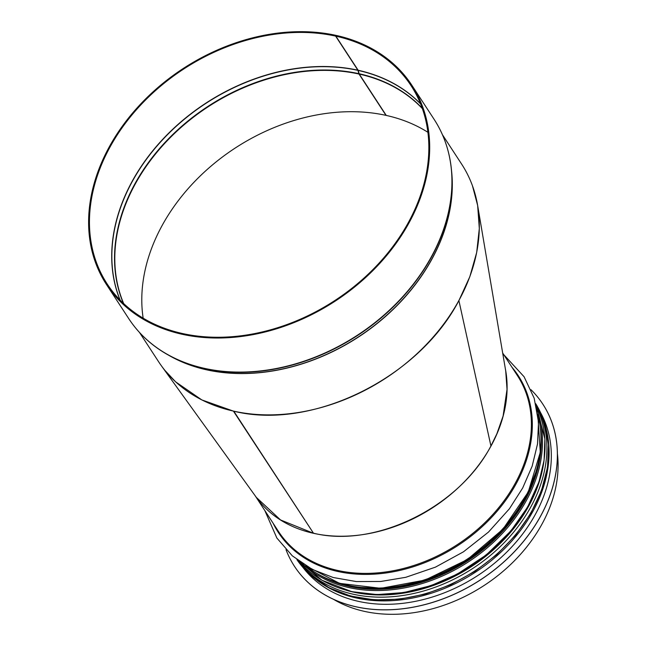 <?xml version="1.0" encoding="UTF-8"?>
<svg xmlns="http://www.w3.org/2000/svg" width="646" height="646" viewBox="0 0 646 646"><rect width="100%" height="100%" fill="white"/><g stroke="black" fill="none" stroke-linecap="round" stroke-linejoin="round"><path stroke-width="0.97" d="M313.229 532.837L233.424 411.122L201.81 399.914L175.623 381.843L164.916 370.408M472.468 185.846L477.652 205.468L479.316 228.539L476.683 252.497L469.82 276.714L458.894 300.584C418.576 378.185 311.905 430.607 233.804 411.211L313.463 533.192C375.051 548.462 459.136 507.142 490.928 445.966L496.839 433.894L503.097 416.048L507.029 389.425L505.721 370.974L477.806 206.421M161.419 365.83L256.349 497.404L280.509 519.933L313.084 533.111M386.09 115.174L385.993 115.368A179.984 137.154 146.9 0 0 212.962 164.496A179.984 137.154 146.9 0 0 143.162 318.212A179.984 137.154 146.9 0 1 213.083 164.399A179.984 137.154 146.9 0 1 386.26 115.424A179.984 137.154 146.9 0 1 427.878 132.285A179.984 137.154 146.9 0 0 386.26 115.424L359.273 74.096A1.801 0.937 -77.5 0 1 359.111 73.733L358.215 70.438A0.896 0.468 102.5 0 0 358.142 70.252L335.88 36.168A181.429 138.244 146.9 0 1 411.05 85.66A181.429 138.244 146.9 0 1 334.733 300.608A181.429 138.244 146.9 0 1 107.236 284.054A181.429 138.244 146.9 0 1 139.52 106.283A181.429 138.244 146.9 0 1 335.621 36.111L336.162 35.627M385.993 115.368L359.006 74.04A1.801 0.937 -77.6 0 1 358.853 73.676L357.957 70.374A0.896 0.468 102.4 0 0 357.876 70.196L335.621 36.111M335.88 36.168L336.267 35.433A182.325 138.93 146.9 0 1 411.801 85.167A182.325 138.93 146.9 0 1 335.104 301.181A182.325 138.93 146.9 0 1 106.485 284.547A182.325 138.93 146.9 0 1 138.922 105.887A182.325 138.93 146.9 0 1 336.001 35.377M442.413 134.675L461.575 164.019A180.888 137.832 146.9 0 1 385.492 378.33A180.888 137.832 146.9 0 1 158.674 361.833L139.504 332.48M505.277 368.39A142.637 108.689 146.9 0 1 416.412 517.131A142.637 108.689 146.9 0 1 255.776 496.613M557.369 453.339A142.637 108.689 146.9 0 1 484.112 585.478A142.637 108.689 146.9 0 1 333.667 599.415M294.487 566.34A148.305 113.01 -33.1 0 0 294.503 566.364A148.305 113.01 -33.1 0 0 480.471 579.898A148.305 113.01 -33.1 0 0 542.858 404.186A148.305 113.01 -33.1 0 0 542.842 404.162A148.305 113.01 -33.1 0 0 530.996 389.708M286.017 549.689A148.305 113.01 -33.1 0 0 294.471 566.316A148.305 113.01 -33.1 0 0 480.438 579.85A148.305 113.01 -33.1 0 0 542.826 404.138L542.858 404.186M302.982 567.454A142.007 108.213 -33.1 0 0 477.669 575.61A142.007 108.213 -33.1 0 0 540.436 412.39M490.928 445.974L458.894 300.584M359.111 73.733A180.072 137.218 146.9 0 1 422.226 108.253M123.434 303.37A180.072 137.218 146.9 0 1 172.555 134.731A180.072 137.218 146.9 0 1 358.853 73.676M359.273 74.096A179.984 137.154 146.9 0 1 422.347 108.601M123.701 303.62A179.984 137.154 146.9 0 1 172.805 135.071A179.984 137.154 146.9 0 1 359.006 74.04M358.215 70.438A181.381 138.212 146.9 0 1 420.594 103.966M120.164 300.156A181.381 138.212 146.9 0 1 171.093 131.106A181.381 138.212 146.9 0 1 357.957 70.374M358.142 70.252A181.429 138.244 146.9 0 1 420.522 103.78M120.019 300.01A181.429 138.244 146.9 0 1 170.98 130.936A181.429 138.244 146.9 0 1 357.876 70.196M411.801 85.167L434.055 119.244A182.325 138.93 146.9 0 1 357.359 335.258A182.325 138.93 146.9 0 1 128.74 318.623L106.485 284.547M445.474 142.475A182.237 138.866 146.9 0 1 451.538 170.706A182.237 138.866 146.9 0 1 357.521 335.5A182.237 138.866 146.9 0 1 168.824 355.324A182.237 138.866 146.9 0 1 145.423 338.415M434.055 119.244C443.98 134.529 449.81 151.689 451.538 170.706L451.764 173.273A180.928 137.864 146.9 0 1 358.425 336.889A180.928 137.864 146.9 0 1 171.085 356.568L168.824 355.324C152.109 346.095 138.745 333.861 128.74 318.623M451.489 170.197A180.888 137.832 146.9 0 1 358.506 337.01A180.888 137.832 146.9 0 1 168.38 355.074M502.677 353.023L517.406 375.576A142.637 108.689 146.9 0 1 457.4 544.578A142.637 108.689 146.9 0 1 278.547 531.561L255.227 495.853M511.987 367.283A143.299 109.198 146.9 0 1 457.982 545.466A143.299 109.198 146.9 0 1 273.129 523.268M537.795 414.466A142.637 108.689 146.9 0 1 467.01 559.283A142.637 108.689 146.9 0 1 305.946 565.872M543.738 462.544A141.135 107.543 146.9 0 1 347.58 590.646M543.948 461.22A141.151 107.559 146.9 0 1 346.288 590.299M535.865 404.202A142.637 108.689 146.9 0 1 472.92 568.343A142.637 108.689 146.9 0 1 297.33 559.969M535.736 403.702A142.637 108.689 146.9 0 1 474.673 571.024A142.637 108.689 146.9 0 1 296.918 559.654L311.114 575.554L329.218 587.836L350.544 596.04L374.268 599.876L399.519 599.213L425.351 594.086L450.795 584.695L474.915 571.379L496.798 554.656L515.629 535.138L530.705 513.546L541.461 490.694L547.493 467.421L548.551 444.601L544.586 423.09L535.736 403.702M329.064 579.607A141.288 107.664 -33.1 0 0 349.179 586.156A141.288 107.664 -33.1 0 0 541.082 441.153M540.549 428.952A141.563 107.866 146.9 0 1 484.258 548.696A141.563 107.866 146.9 0 1 349.066 586.382A141.563 107.866 146.9 0 1 318.098 574.213M302.304 563.538A142.459 108.552 -33.1 0 0 349.001 587.61A142.459 108.552 -33.1 0 0 494.384 541.469A142.459 108.552 -33.1 0 0 537.133 410.194M298.872 561.132L322.023 580.269L351.739 591.647L377.094 594.586L403.879 592.543L430.995 585.623L457.311 574.108L486.381 554.857L510.986 530.802L527.612 507.07L538.982 481.859L544.102 460.138L544.869 438.892L536.301 406.084A142.459 108.552 146.9 0 1 500.933 541.477A142.459 108.552 146.9 0 1 351.553 591.51A142.459 108.552 146.9 0 1 298.888 561.14M317.638 580.722A142.007 108.213 -33.1 0 0 475.44 572.195A142.007 108.213 -33.1 0 0 546.702 431.14M264.836 510.566L276.868 538.045L292.331 555.851L312.309 569.425L333.207 577.508L356.261 581.562L380.728 581.481L405.809 577.298L435.452 567.14L463.44 551.829L488.473 532.086L509.379 508.822L522.695 487.98L532.175 466.137L537.52 443.963L538.522 422.137L534.177 398.211L524.076 376.739L503.694 354.589M537.763 414.199L540.298 452.289L528.234 492.058L502.959 529.187L467.244 559.646L425.003 580.1L380.841 588.312L339.57 583.362L305.72 565.726M536.664 470.094L526.28 496.709L512.205 518.956L491.428 541.76L466.493 560.986L438.674 575.659L409.37 585.034L382.803 588.554L357.335 587.206"/></g></svg>
